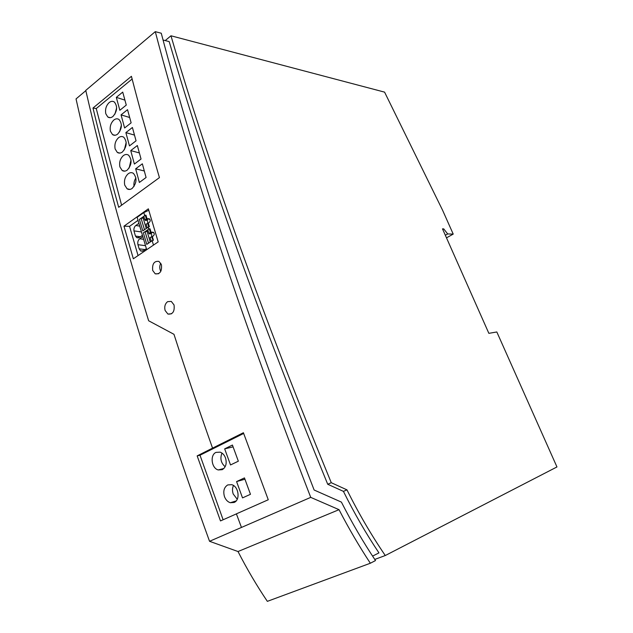 <?xml version="1.0" encoding="UTF-8"?>
<svg xmlns="http://www.w3.org/2000/svg" width="633" height="633" viewBox="0 0 633 633"><rect width="100%" height="100%" fill="white"/><g stroke="black" fill="none" stroke-linecap="round" stroke-linejoin="round"><path stroke-width="0.95" d="M372.576 556.114L378.953 552.886C366.056 533.619 354.211 513.11 343.426 491.366L327.72 484.253L331.273 482.71C262.291 314.838 208.858 165.862 170.973 35.788L384.579 92.133L442.602 210.267L453.22 234.099L447.689 233.941L445.339 235.254M331.273 482.71L346.963 489.863C358.555 513.205 371.326 535.091 385.275 555.529L374.76 559.43M447.689 233.941L443.717 228.893L442.499 228.853L488.858 333.338L496.826 331.969L556.961 466.948L385.275 555.529M170.973 35.788L165.213 40.575M327.72 484.253C259.641 318.28 206.801 170.728 169.193 41.596L163.085 40.029M343.426 491.366L346.963 489.863M161.249 33.225C195.7 163.551 246.656 315.82 314.134 490.021L341.401 502.104C351.885 522.684 363.255 542.172 375.511 560.561L370.345 563.235L267.348 601.35C256.753 585.636 246.973 569.035 238.016 551.533L209.547 541.294L310.732 497.372C241.877 319.483 190.058 164.24 155.283 31.65L161.249 33.225M85.827 90.654L76.039 98.914C104.548 226.875 149.056 374.34 209.547 541.294M155.283 31.65L85.764 90.384C101.929 160.529 122.889 237.328 148.644 320.765L173.972 334.311C185.896 371.223 198.754 409.155 212.546 448.132L243.404 432.727L268.265 499.754L236.394 513.854L241.395 527.265M161.431 264.713L158.962 261.405C154.167 260.82 152.078 263.842 152.703 270.473L155.227 273.828C160.007 274.374 162.08 271.335 161.431 264.713M148.351 208.835L158.171 241.901L133.341 258.786L123.965 226.179L148.351 208.835M92.988 108.037C100.623 139.774 109.192 172.864 118.695 207.323L159.429 177.62C149.127 142.401 139.79 108.631 131.419 76.308L92.988 108.037L96.24 108.552L132.123 79.022M174.035 304.932L171.282 301.411L167.634 301.648C165.055 303.713 164.216 306.657 165.11 310.494L167.919 314.063C172.754 314.561 174.795 311.515 174.035 304.932M160.806 271.367L160.291 270.283C159.445 267.775 159.619 265.441 160.806 263.265M138.065 255.574L129.551 226.329L123.965 226.179M129.551 226.329L138.034 220.324M146.69 249.711L137.147 217.317L143.81 212.585L148.779 210.306M144.72 215.639L143.81 212.585M148.708 229.075L148.154 227.192L149.388 226.685L148.328 223.132C150.504 221.685 150.789 220.221 149.182 218.741L147.022 218.717L145.962 215.18L145.266 215.252L146.302 218.725L149.863 219.303M153.471 245.098L152.173 240.722L153.415 240.216L152.347 236.631C154.547 235.167 154.824 233.688 153.178 232.2L151.026 232.184L150.021 228.806M138.912 223.322L135.802 225.514C134.299 226.78 133.682 228.568 133.951 230.871L141.46 231.971M142.441 235.302L139.339 237.454L136.736 237.636L135.454 236.054L133.951 230.871M142.457 251.198L140.661 250.977L139.157 248.832L137.954 244.686L145.503 245.683M142.829 236.6L139.695 238.768C138.018 240.216 137.44 242.186 137.954 244.686M146.381 248.682L143.264 250.81L140.661 250.977M135.454 236.054L140.368 236.742M150.258 242.028L147.141 231.504L145.123 231.623L147.798 229.763M144.134 217.436L143.169 218.116L141.072 218.219L139.402 219.406L142.789 230.879L148.154 227.192M141.151 218.219L143.81 216.336M145.123 231.623L143.351 232.794L146.769 244.37L152.173 240.722M151.817 236.797L151.422 233.063L149.966 234.068L148.897 233.474L149.839 232.833L151.422 233.063M148.114 230.823L147.141 231.504M145.036 231.631L148.541 243.207M153.091 240.35L151.667 236.774L152.426 236.884M151.271 241.339L152.719 240.295M151.667 236.774L150.108 237.541L151.224 241.315M149.839 232.833L150.306 232.192L153.835 232.715M150.306 232.192L149.261 228.687L147.782 229.716L148.897 233.474M151.026 232.184L153.708 232.58M146.769 244.37L148.462 243.207M147.252 227.817L149.064 226.82M148.407 223.386L146.096 224.042L147.212 227.793M147.655 223.267L148.692 226.764M145.266 215.252L143.794 216.296L144.902 220.023L145.97 220.64L147.418 219.619L147.758 223.283M146.302 218.725L144.902 220.023M143.169 218.116L146.255 228.513M145.835 219.366L147.418 219.619M144.553 229.7L142.789 230.879M141.072 218.219L144.466 229.708M147.022 218.717L149.744 219.16M223.117 519.756L199.996 455.214L243.665 433.447M215.972 452.397L220.165 452.152C222.571 453.038 224.351 454.961 225.498 457.912C227.018 463.372 225.934 467.296 222.238 469.686L218.219 469.947C211.485 468.254 209.8 455 215.972 452.397M230.523 464.946L224.668 448.868L232.422 445.039L238.34 461.196L230.523 464.946M242.526 497.894L236.584 481.578L244.465 477.907L250.47 494.302L242.526 497.894M234.107 502.467L230.317 502.729C227.674 501.874 225.728 499.841 224.478 496.636C222.958 491.176 224.05 487.268 227.753 484.925L231.718 484.68C238.673 486.318 240.524 500.062 234.107 502.467M225.15 466.743C220.933 462.976 219.88 458.427 221.985 453.086M224.668 448.868L233.094 446.874M236.584 481.578L244.939 479.205M237.24 499.239L233.221 494.025C232.184 490.947 232.271 488.106 233.482 485.503M199.996 455.214L197.156 455.887L220.49 520.927L236.402 513.885M197.156 455.887L212.546 448.132M121.591 205.211L96.24 108.552M123.38 155.583C120.223 158.535 119.067 162.309 119.906 166.93L122.153 170.467C123.752 171.496 125.453 171.369 127.257 170.087C131.814 164.833 132.25 159.872 128.578 155.196C126.94 154.128 125.207 154.254 123.38 155.583M128.238 173.735C125.049 176.654 123.878 180.445 124.733 185.121L127.075 188.776C128.681 189.789 130.374 189.671 132.17 188.42C136.791 183.143 137.211 178.126 133.421 173.371C131.783 172.318 130.058 172.437 128.238 173.735M116.322 97.347L119.827 110.284L126.276 105.086L122.723 92.102L116.322 97.347L124.915 100.125M142.346 163.812L135.676 168.813L139.363 182.454L146.088 177.501L142.346 163.812M118.585 137.678C115.467 140.645 114.32 144.411 115.143 148.977L117.303 152.403C118.893 153.447 120.602 153.305 122.414 151.983C126.901 146.769 127.36 141.855 123.791 137.25C122.161 136.166 120.428 136.309 118.585 137.678M113.861 120.001C110.767 122.992 109.628 126.742 110.443 131.26L112.516 134.576C114.106 135.636 115.807 135.486 117.635 134.125C122.05 128.934 122.525 124.076 119.067 119.542C117.445 118.442 115.704 118.6 113.861 120.001M109.185 102.546C106.122 105.569 104.999 109.303 105.806 113.766L107.792 116.978C109.374 118.047 111.084 117.888 112.919 116.488C117.263 111.337 117.754 106.518 114.399 102.055C112.785 100.948 111.044 101.114 109.185 102.546M130.738 150.591L134.386 164.058L141.04 159.033L137.345 145.527L130.738 150.591L139.371 152.933M124.614 127.977L131.134 122.834L127.534 109.675L121.061 114.866L124.614 127.977M132.408 127.486L125.872 132.613L129.464 145.899L136.055 140.811L132.408 127.486M131.031 160.022L129.14 168.054M135.921 177.936C134.236 180.524 133.603 183.364 134.03 186.45M135.676 168.813L144.316 170.997M126.196 142.362L124.321 149.871M121.409 124.954L119.582 131.901M116.662 107.8L114.921 114.13M121.061 114.866L129.67 117.501M125.872 132.613L134.489 135.098M370.345 563.235C359.18 546.279 348.743 528.428 339.027 509.676L310.732 497.372M339.027 509.676L238.016 551.533M446.494 237.85L453.22 234.099M443.717 228.893L442.76 229.439M135.802 225.514L139.735 226.116M139.157 248.832L145.06 249.584M139.695 238.768L143.628 239.314M138.477 237.873L136.736 237.636M230.317 502.729L236.149 500.925M171.583 313.77L167.919 314.063M124.828 171.132L122.153 170.467M129.876 189.417L127.075 188.776M119.851 153.083L117.303 152.403M114.953 135.264L112.516 134.576M110.118 117.675L107.792 116.978M155.227 273.828L158.614 273.725M218.219 469.947L223.932 468.452"/></g></svg>
